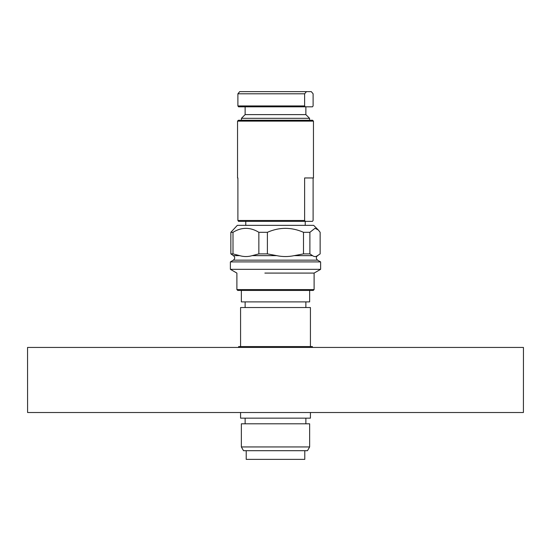 <?xml version="1.0" encoding="UTF-8"?>
<svg xmlns="http://www.w3.org/2000/svg" width="551" height="551" viewBox="0 0 551 551"><rect width="100%" height="100%" fill="white"/><g stroke="black" fill="none" stroke-linecap="round" stroke-linejoin="round"><path stroke-width="0.83" d="M523.45 347.44L27.55 347.44L27.591 412.52L523.409 412.52L523.45 347.44M309.641 446.944L307.479 450.697L243.521 450.697L241.359 446.944L309.641 446.944L309.641 423.802L241.359 423.802L241.359 446.944M240.573 412.52L240.573 418.161L310.427 418.161L310.427 412.52M310.427 346.572L310.427 307.527L240.573 307.527L240.573 346.572M305.867 307.527L305.867 301.886M245.133 307.527L245.133 301.886M241.359 290.439L241.359 301.886L309.641 301.886L309.641 290.439M246.214 450.697L246.214 459.376L304.786 459.376L304.786 450.697M305.867 423.802L305.867 418.161M245.133 423.802L245.133 418.161M312.376 347.44L312.376 346.572L238.624 346.572L238.624 347.44M318.264 229.946L313.677 225.359L237.323 225.359L230.855 232.302L233.004 232.302C241.6 227.026 250.216 227.026 258.853 232.302L267.393 232.302L267.393 253.894L276.698 255.643C282.525 256.856 288.352 256.856 294.193 255.643L303.498 253.894L309.889 253.894L312.534 255.643C314.187 256.856 315.84 256.856 317.5 255.643L320.145 253.894L320.145 232.302L318.264 229.946L315.014 228.286L309.889 232.302L309.889 253.894M237.756 290.439L313.243 290.439L314.111 289.571L236.889 289.571L237.756 290.439M264.859 273.082L314.111 273.082L264.859 273.082M237.536 121.124L238.404 120.256L312.596 120.256L313.464 121.124L237.536 121.124L237.536 177.959L237.894 177.959L237.536 177.959M237.894 177.959L237.894 220.483L304.627 220.483L304.627 177.959L313.464 177.959L313.464 121.124M313.106 177.959L313.106 220.483L312.472 221.35L305.254 221.35L304.627 220.483M305.867 106.811L305.867 114.615L309.559 118.307L241.441 118.307L241.441 120.256M267.393 232.302C279.398 227.026 291.431 227.026 303.498 232.302L309.889 232.302M305.867 114.615L245.133 114.615L241.441 118.307M267.393 253.894L258.853 253.894L258.853 232.302M304.627 105.944L304.627 93.794L306.452 91.624L311.274 91.624L313.106 93.794L313.106 105.944L312.472 106.811L305.254 106.811L304.627 105.944L237.894 105.944L238.528 106.811L305.254 106.811M230.38 261.911L320.62 261.911L320.62 269.329L230.38 269.329L230.38 261.911L233.417 260.155C235.105 258.653 235.105 257.152 233.417 255.643L239.671 255.643C243.838 256.856 248.012 256.856 252.193 255.643L258.853 253.894M304.627 93.794L237.894 93.794L237.894 105.944M306.452 91.624L239.706 91.624L237.894 93.794M237.894 220.483L238.528 221.35L305.254 221.35M303.498 232.302L303.498 253.894M233.004 232.302L233.004 253.894L239.671 255.643M230.855 232.302L230.855 253.894L233.004 253.894M233.417 255.643L230.855 253.894M294.193 255.643L312.534 255.643M317.5 255.643L317.583 255.643C315.895 257.152 315.895 258.653 317.583 260.155L233.417 260.155M252.193 255.643L276.698 255.643M230.38 269.329L236.889 273.082L236.889 289.571M245.78 221.35L245.78 225.359M245.133 106.811L245.133 114.615M305.22 221.35L305.22 225.359M309.559 118.307L309.559 120.256M317.583 255.643L318.264 255.251M317.583 260.155L320.62 261.911M314.111 289.571L314.111 273.082L320.62 269.329"/></g></svg>
